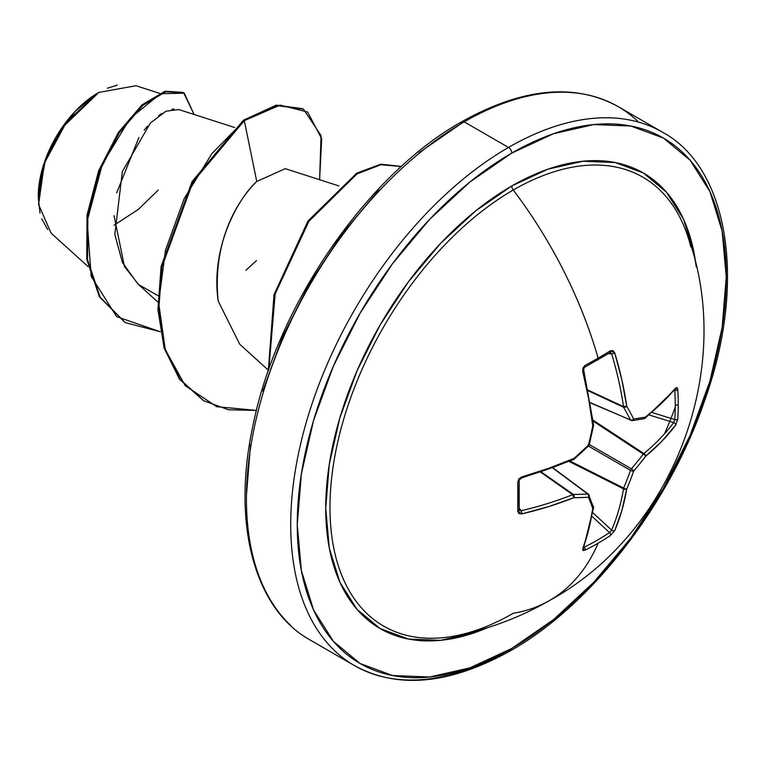 <?xml version="1.0" encoding="UTF-8"?>
<svg xmlns="http://www.w3.org/2000/svg" width="765" height="765" viewBox="0 0 765 765"><rect width="100%" height="100%" fill="white"/><g stroke="black" fill="none" stroke-linecap="round" stroke-linejoin="round"><path stroke-width="1.15" d="M631.383 420.511A2.314 1.329 -66.6 0 1 630.943 420.454A2.314 1.329 113.4 0 0 631.383 420.511A2.314 1.817 -97.7 0 0 632.196 420.616A2.314 1.817 -97.7 0 0 633.649 418.971A307.597 111.231 -140.8 0 0 626.736 406.158A307.96 192.617 -124.5 0 0 614.744 352.923L610.518 350.743L613.004 350.599L614.744 352.923L621.83 379.756L626.736 406.158A307.597 111.231 39.2 0 1 633.649 418.971A307.597 80.268 12.4 0 0 645.622 417.059L661.916 402.897L675.667 388.094L677.054 387.578L677.771 389.567A307.932 232.283 35.7 0 1 678.259 404.389A307.932 232.283 35.7 0 1 677.771 418.981A307.932 232.283 -144.3 0 0 678.259 404.389A2.314 1.329 180 0 1 675.256 405.096A305.618 230.542 35.7 0 1 674.768 419.574A2.314 1.377 3.9 0 0 677.771 418.981L675.667 425.072L661.916 441.195L645.622 456.265A307.597 246.626 159.6 0 1 633.649 471.164A307.597 246.636 80.4 0 1 626.736 488.978L621.83 510.628L614.744 530.594L610.518 535.462A307.932 232.283 -155.7 0 1 598.125 543.179A307.97 177.805 60 0 1 550.131 600.162A307.97 177.805 -120 0 0 598.125 543.179A307.932 232.283 -155.7 0 1 585.043 550.169L582.968 550.542L582.72 549.088L588.668 529.772L592.779 508.582A307.597 80.268 -132.4 0 0 588.448 497.25A307.597 111.221 -159.2 0 1 573.893 497.68L548.582 506.631L521.797 513.908L518.919 513.564L517.8 511.345L517.8 481.921L518.919 478.88L521.797 476.93L548.582 468.333L573.893 458.465A307.597 215.673 -27.7 0 0 588.448 445.067A307.597 215.673 -92.3 0 0 592.779 425.761L588.668 398.9L582.72 371.407L582.968 367.946L585.043 365.45A307.932 96.218 -16.6 0 0 598.125 358.125A307.932 96.218 -16.6 0 0 610.518 350.743A2.314 1.434 58.4 0 1 610.135 352.569A2.314 1.434 -121.6 0 0 610.518 350.743A307.932 96.218 163.4 0 1 598.125 358.125A2.314 1.329 60 0 1 597.781 359.933A2.314 1.329 60 0 1 597.236 360.047M690.872 246.952A259.192 149.644 120 0 0 513.248 190.016A307.97 177.805 60 0 1 598.125 358.125A307.97 177.805 -120 0 0 513.248 190.016A259.192 149.644 120 0 0 332.393 471.823A259.192 149.644 120 0 0 454.716 635.992M487.994 627.539A263.074 151.891 -60 0 1 326.1 494.219A263.074 151.891 -60 0 1 511.747 185.981A4.619 2.668 -120 0 0 513.248 190.016A4.619 2.668 60 0 1 511.747 185.981A263.074 151.891 -60 0 1 696.246 266.832L694.199 253.54L683.614 219.354L666.42 192.139L643.289 172.947L615.098 162.515L582.94 161.233L548.036 169.151L511.747 185.981L475.457 211.064L440.564 243.433L408.395 281.845L380.205 324.838L357.073 370.748L339.88 417.805L329.294 464.212L325.727 508.18L329.294 548.027L339.88 582.213L357.073 609.418L380.205 628.61L408.395 639.052L440.564 640.334L475.457 632.416L488.013 627.539M662.806 132.383A307.97 177.805 120 0 0 508.486 147.444A4.619 2.668 60 0 1 511.747 153.096A303.351 175.137 -60 0 1 726.253 276.94A303.351 175.137 -60 0 1 511.747 648.471A4.619 2.668 60 0 1 510.791 650.585A4.619 2.668 -120 0 0 511.747 648.471A303.351 175.137 -60 0 1 297.25 524.627A303.351 175.137 -60 0 1 511.747 153.096A4.619 2.668 -120 0 0 508.486 147.444A307.97 177.805 120 0 0 313.363 399.904A307.97 177.805 120 0 0 335.204 651.245A307.97 177.805 -60 0 1 313.363 399.904A307.97 177.805 -60 0 1 508.486 147.444L464.202 121.874A4.619 2.668 -120 0 0 461.897 121.645A4.619 2.668 60 0 1 464.202 121.874A307.97 177.805 120 0 0 269.079 374.334A307.97 177.805 120 0 0 290.93 625.684A307.97 177.805 -60 0 1 269.079 374.334A307.97 177.805 -60 0 1 464.202 121.874L508.486 147.444A307.97 177.805 -60 0 1 638.746 122.18M47.717 229.538L41.731 218.8M40.01 213.148L38.25 197.418L45.384 160.344L62.491 127.411L98.809 92.441L66.746 121.578L44.399 163.127L38.585 204.485L51.064 233.105L88.061 266.622M97.997 92.919A84.485 48.778 120 0 0 38.25 196.395L42.802 167.372L55.749 137.509L75.133 111.365L97.997 92.919M419.086 152.684L460.932 123.758A4.619 2.668 60 0 1 461.897 121.645C367.276 174.324 276.395 306.019 252.775 426.545C231.422 525.211 255.29 609.82 310.217 640.037L354.501 665.607C397.924 689.447 450.021 684.436 510.791 650.585A4.619 2.668 60 0 1 508.486 650.355A307.97 177.805 -60 0 1 335.204 651.245M637.475 120.985A307.97 177.805 120 0 0 464.202 121.874A307.97 177.805 -60 0 1 637.475 120.985M234.664 127.526L178.771 109.548L165.948 111.212L150.409 122.993L122.352 171.551L114.827 234.53L122.467 262.558L137.824 283.882L157.829 302.003M338.914 185.924L285.249 168.673L256.753 181.477C250.136 187.702 210.939 228.094 218.178 301.018L239.761 344.269L268.152 369.992M159.503 93.301L135.95 85.728L98.809 92.441M114.081 225.216L138.312 209.409M138.388 209.352L158.135 190.169M173.913 109.003L171.809 109.271M161.702 113.545L158.671 115.639M147.53 126.139L144.241 130.107M138.914 137.48L116.663 192.885M114.052 215.682L124.466 266.555L138.695 284.656L157.963 295.634M245.871 270.332L256.485 260.597M218.178 301.018C210.212 246.167 239.407 196.777 256.753 181.477L244.303 120.641L280.124 105.121L307.616 112.006L321.683 138.752L319.607 179.718L321.051 135.615L303.476 109.146L277.102 105.599L244.303 120.641L243.49 120.182L276.289 105.13L303.476 109.146M160.22 331.733L116.615 316.634L91.178 276.289L87.172 220.98L102.386 164.064L129.993 118.508L160.497 93.684L184.308 93.215L194.09 114.473L183.667 92.823L165.804 91.714L142.902 105.321L119.235 132.852L99.46 171.245L87.851 215.577L87.573 259.718L100.196 297.289L125.297 322.62L160.22 331.733M124.886 322.39L99.383 296.82L86.761 259.249L87.038 215.108L98.656 170.777L118.422 132.383L142.089 104.853L165.001 91.245L183.667 92.823M182.873 92.364L165.011 91.245L142.099 104.834L118.432 132.364L98.656 170.758L87.038 215.099L86.761 259.249L99.393 296.82L125.297 322.62M302.682 108.687L276.308 105.13L243.49 120.182L192.111 181.563L161.128 266.411L157.934 309.318L164.064 347.893L179.393 379.048L203.806 400.793L180.205 379.517L164.877 348.362L158.738 309.787L161.941 266.88L192.923 182.032L244.303 120.641L211.905 153.574L184.241 198.508L165.479 250.222L158.632 302.653L165.269 349.624L185.226 385.675L216.715 406.684L256.466 410.413L228.467 409.763L203.806 400.793M378.847 190.007L341.764 234.31L309.261 283.872L282.581 336.81L262.768 391.078M250.557 444.589L246.435 495.29M256.753 181.477L244.303 120.641L243.49 120.182L192.034 181.707L161.071 266.736L157.944 309.701L164.188 348.295L179.651 379.392L203.394 400.554M401.338 166.531L380.817 164.752L356.968 173.932L308.85 221.381L275.151 293.98L268.821 369.428L275.151 293.98L308.85 221.381L356.968 173.932L380.817 164.752L401.338 166.531M401.434 166.445L380.836 164.159L356.739 173.129L307.96 221.028L274.013 294.697L268.295 370.929L274.013 294.697L307.96 221.028L356.739 173.129L380.836 164.159L401.434 166.445M107.406 88.195L117.275 85.116M511.747 153.096L553.592 133.693L593.831 124.561L630.915 126.034L663.427 138.073L690.097 160.21L709.92 191.585L722.122 231.001L726.253 276.94L722.122 327.64L709.92 381.152L690.097 435.419L663.427 488.357L630.915 537.919L593.831 582.222L553.592 619.545L511.747 648.471L469.901 667.864L429.662 677.006L392.579 675.524L360.076 663.494L333.397 641.357L313.574 609.982L301.372 570.566L297.25 524.627L301.372 473.927L313.574 420.415L333.397 366.148L360.076 313.21L392.579 263.638L429.662 219.345L469.901 182.013L511.747 153.096M686.281 231.996A259.192 149.644 120 0 0 513.248 190.016A259.192 149.644 120 0 0 334.19 459.899A259.192 149.644 120 0 0 436.872 638.125A259.192 149.644 120 0 0 513.248 613.281A307.97 177.805 60 0 0 550.131 600.162M664.527 433.784A259.192 149.644 120 0 0 675.246 407.104M590.322 402.629L630.503 420.004A305.292 110.389 -140.8 0 0 623.647 407.276L588.075 390.705L623.647 407.276A2.314 1.234 -65 0 1 623.523 406.636A305.646 191.173 -124.5 0 0 611.618 353.793L608.376 353.65L611.618 353.793A305.646 191.173 55.5 0 1 623.523 406.636L587.941 390.054L623.523 406.636L623.647 407.276A305.292 110.389 39.2 0 1 630.503 420.004L590.322 402.629M583.083 370.27A305.646 160.411 64.2 0 1 583.284 371.063A305.646 160.411 -115.8 0 0 583.083 370.27M597.781 359.933A2.314 1.329 -120 0 0 598.125 358.125A307.932 96.218 163.4 0 1 585.043 365.45L582.72 371.407A307.96 161.625 64.2 0 1 592.779 425.761A307.597 215.673 87.7 0 1 588.448 445.067A307.597 215.673 152.3 0 1 573.893 458.465L572.698 459.497A305.646 160.411 175.8 0 1 520.994 477.819A2.314 0.736 73.9 0 0 521.5 478.068A2.314 0.736 -106.1 0 0 521.797 476.93A2.314 0.736 73.9 0 1 521.5 478.068L573.463 459.66A2.314 1.081 -113.1 0 0 573.893 458.465A2.314 0.536 48.8 0 1 574.085 459.268L573.463 459.66M573.329 458.99L573.893 458.465A307.96 161.625 175.8 0 1 521.797 476.93L517.8 481.921A307.932 96.218 76.6 0 1 517.8 511.345L521.797 513.908A2.314 0.822 -103.2 0 0 520.994 510.762L519.244 508.027L520.994 510.762A305.646 191.173 4.5 0 0 572.698 494.659L540.559 472.129L572.698 494.659A2.314 1.234 -55 0 1 573.329 494.439A305.292 110.389 20.8 0 0 587.769 494.008L552.636 467.903L587.769 494.008A2.314 1.329 -53.4 0 1 588.381 494.171L588.381 494.171A2.314 1.329 126.6 0 0 587.769 494.008A305.292 110.389 -159.2 0 1 573.329 494.439L541.19 471.919L573.329 494.439L572.698 494.659A305.646 191.173 -175.5 0 1 520.994 510.762L519.33 510.408M519.186 510.092A2.314 1.434 -178.4 0 1 517.8 511.345A2.314 1.434 1.6 0 0 519.186 510.092A2.314 1.434 -178.4 0 0 519.014 509.5L520.994 510.762A2.314 0.822 76.8 0 1 521.797 513.908A307.96 192.617 4.5 0 0 573.893 497.68A307.597 111.221 20.8 0 0 588.448 497.25A2.314 1.817 -22.3 0 0 589.155 495.175A2.314 1.817 -22.3 0 0 588.648 494.525A2.314 1.817 157.7 0 1 589.155 495.175A2.314 1.817 157.7 0 1 588.448 497.25A307.597 80.268 47.6 0 1 592.779 508.582A2.314 1.903 -19.4 0 0 593.487 506.535A2.314 1.903 160.6 0 1 592.779 508.582A2.314 1.549 8.2 0 0 593.592 507.597A2.314 1.549 -171.8 0 1 593.592 507.606A2.314 1.549 -171.8 0 1 592.779 508.582A307.96 161.625 64.2 0 1 582.72 549.088A2.314 1.76 20.5 0 0 583.485 548.266A2.314 1.76 -159.5 0 1 582.72 549.088L585.043 550.169A2.314 1.291 -116.3 0 0 584.25 547.166A2.314 1.291 63.7 0 1 585.043 550.169A307.932 232.283 24.3 0 0 598.125 543.179A307.932 232.283 24.3 0 0 610.518 535.462A2.314 1.377 -123.9 0 0 609.533 532.564L611.618 530.135A2.314 1.673 23.2 0 0 614.744 530.594A2.314 1.673 -156.8 0 1 611.618 530.135A305.646 191.173 -124.5 0 0 623.523 488.835A305.646 191.173 55.5 0 1 611.618 530.135L592.789 512.732L611.618 530.135L609.533 532.564A305.618 230.542 -155.7 0 1 584.25 547.166L584.25 547.166A305.618 230.542 24.3 0 0 609.533 532.564L592.129 516.48L609.533 532.564A2.314 1.377 56.1 0 1 610.518 535.462L614.744 530.594A307.96 192.617 -124.5 0 0 626.736 488.978A307.597 246.636 -99.6 0 0 633.649 471.164A307.597 246.626 -20.4 0 0 645.622 456.265A307.96 192.617 4.5 0 0 675.667 425.072L677.771 418.981A2.314 1.377 -176.1 0 1 674.768 419.574A305.618 230.542 -144.3 0 0 675.256 405.096A305.618 230.542 -144.3 0 0 674.768 390.38L674.768 390.38A2.314 1.291 -3.7 0 0 677.771 389.567L675.667 388.094A307.96 161.625 175.8 0 1 645.622 417.059A307.597 80.268 -167.6 0 1 633.649 418.971A2.314 1.664 153.1 0 1 630.503 420.004A2.314 1.329 113.4 0 0 630.943 420.454A2.314 1.329 -66.6 0 1 630.503 420.004A2.314 1.664 -26.9 0 0 633.649 418.971A2.314 1.817 82.3 0 1 632.196 420.616A2.314 1.817 82.3 0 1 632.167 420.626L644.168 418.704A2.314 1.903 -100.6 0 0 645.622 417.059A2.314 1.903 79.4 0 1 643.269 418.608M623.523 488.835L569.131 461.477L623.523 488.835A2.314 1.186 -63.3 0 1 623.647 488.041A305.292 244.781 -99.6 0 0 630.503 470.36L588.428 446.072L630.503 470.36A2.314 1.147 -60 0 1 631.383 468.83A305.292 244.781 -20.4 0 0 643.269 454.056L593.133 421.123L643.269 454.056A2.314 1.186 -56.7 0 1 643.891 453.549A305.646 191.173 4.5 0 0 673.707 422.596L649.217 414.993L673.707 422.596A2.314 1.673 36.8 0 1 675.667 425.072A2.314 1.673 -143.2 0 0 673.707 422.596A305.646 191.173 -175.5 0 1 643.891 453.549L593.009 420.128L643.891 453.549A2.314 1.511 50.4 0 1 645.622 456.265A2.314 1.511 -129.6 0 0 643.891 453.549A2.314 1.186 123.3 0 0 643.269 454.056A2.314 0.861 37.1 0 1 645.622 456.265A2.314 0.861 -142.9 0 0 643.269 454.056A305.292 244.781 159.6 0 1 631.383 468.83L589.308 444.542L631.383 468.83A2.314 0.784 40.6 0 1 633.649 471.164A2.314 0.784 -139.4 0 0 631.383 468.83A2.314 1.147 120 0 0 630.503 470.36A2.314 0.784 19.4 0 0 633.649 471.164A2.314 0.784 -160.6 0 1 630.503 470.36A305.292 244.781 80.4 0 1 623.647 488.041L570.059 461.094L623.647 488.041A2.314 0.861 22.9 0 0 626.736 488.978A2.314 0.861 -157.1 0 1 623.647 488.041A2.314 1.186 116.7 0 0 623.523 488.835A2.314 1.511 9.6 0 0 626.736 488.978A2.314 1.511 -170.4 0 1 623.523 488.835M652.134 412.545L674.768 419.574L673.707 422.596L674.768 419.574L652.134 412.545M674.711 389.921L674.768 390.38A305.618 230.542 35.7 0 1 675.256 405.096A2.314 1.329 0 0 0 678.259 404.389A307.932 232.283 -144.3 0 0 677.771 389.567A2.314 1.291 176.3 0 1 674.768 390.38L674.711 389.921M610.537 352.55L611.618 353.793A2.314 0.822 -16.8 0 0 614.744 352.923A2.314 0.822 163.2 0 1 611.618 353.793L609.533 352.713M626.736 406.158A2.314 1.578 150.4 0 1 623.647 407.276L626.736 406.158L623.523 406.636A2.314 1.119 -8.3 0 0 626.736 406.158M644.799 418.436A2.314 1.549 -128.2 0 0 645.172 418.254A2.314 1.549 -128.2 0 0 645.622 417.059A2.314 1.549 51.8 0 1 645.182 418.245L675.352 389.156A2.314 1.76 -140.5 0 0 675.667 388.094A2.314 1.76 39.5 0 1 675.342 389.165L675.371 389.127M593.076 424.212L592.779 425.761A2.314 1.081 -6.9 0 0 593.592 424.805L583.552 369.093C583.37 370.002 584.584 364.752 583.561 370.576A2.314 0.736 166.1 0 1 583.561 370.585A2.314 0.736 166.1 0 1 582.72 371.407A2.314 0.736 -13.9 0 0 583.561 370.585C584.116 367.439 584.508 366.32 584.728 367.238A2.314 1.234 -118.5 0 0 584.747 367.229A2.314 1.234 -118.5 0 0 585.043 365.45A2.314 1.234 61.5 0 1 584.747 367.229L610.126 352.579A2.314 1.434 58.4 0 1 610.126 352.579L610.288 352.512M593.592 424.795L593.564 425.522A2.314 0.536 -168.8 0 1 592.779 425.761L592.952 425.005M588.448 445.067A2.314 0.641 14.1 0 0 589.251 444.79L588.61 445.89A2.314 0.641 -134.1 0 0 588.448 445.067L587.769 445.689L588.648 444.169L588.448 445.067M517.8 481.921A2.314 1.234 -1.5 0 0 519.196 480.774A2.314 1.234 -1.5 0 0 519.186 480.755A2.314 1.234 178.5 0 1 517.8 481.921M573.893 497.68A2.314 1.119 -111.7 0 0 572.698 494.659L573.893 497.68L573.329 494.439A2.314 1.578 89.6 0 1 573.893 497.68M588.448 497.25A2.314 1.664 -93.1 0 0 587.769 494.008A2.314 1.664 86.9 0 1 588.448 497.25M588.648 494.525A2.314 1.329 126.6 0 0 588.381 494.171L552.904 467.807M456.571 635.629C489.304 629.012 520.324 617.288 549.624 600.458C674.778 532.249 735.71 366.225 687.544 235.572M461.897 121.645C522.658 87.793 574.764 82.783 618.187 106.622L662.461 132.192C728.194 167.42 747.443 280.965 704.766 400.238C669.509 504.46 590.819 605.459 510.791 650.585M632.167 420.626L590.37 402.906M644.168 418.704L645.182 418.245M675.39 389.108L674.29 389.337M593.564 425.522L589.251 444.79M588.61 445.89L574.085 459.268M519.215 510.255L519.186 480.755C518.278 481.032 519.043 480.133 521.491 478.077M583.112 547.271L583.475 548.276L593.592 507.606L588.39 494.18"/></g></svg>
